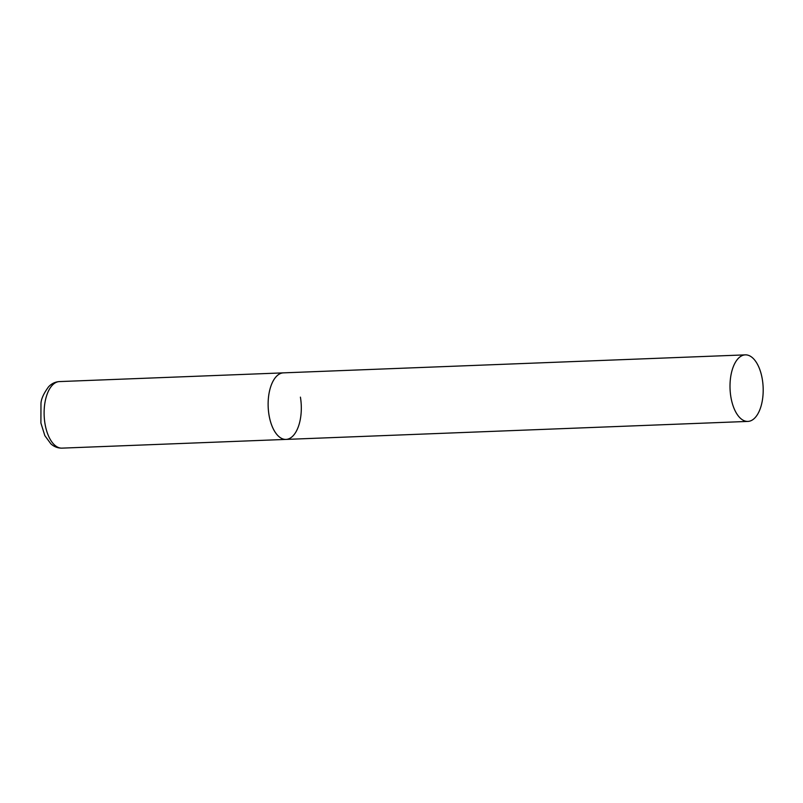 <?xml version="1.0" encoding="UTF-8"?>
<svg xmlns="http://www.w3.org/2000/svg" width="803" height="803" viewBox="0 0 803 803"><rect width="100%" height="100%" fill="white"/><g stroke="black" fill="none" stroke-linecap="round" stroke-linejoin="round"><path stroke-width="1.2" d="M300.412 397.134A33.304 16.562 -92.2 0 1 286.019 439.412A33.304 16.562 -92.2 0 1 269.025 415.131A33.304 16.562 -92.2 0 1 283.429 372.863A33.304 16.562 87.8 0 0 279.303 374.088A33.304 16.562 87.8 0 0 268.473 410.995A33.304 16.562 87.8 0 0 286.019 439.412L62.002 448.134A33.304 16.562 -92.2 0 1 45.018 423.854A33.304 16.562 -92.2 0 1 59.412 381.586C55.256 381.837 51.663 383.553 48.632 386.725C43.713 393.4 41.164 398.991 40.973 403.497L40.903 423.03L44.848 435.658L50.9 443.888C54.162 446.789 57.866 448.204 62.002 448.134M741.179 356.1A33.304 16.562 87.8 0 0 730.349 392.998A33.304 16.562 87.8 0 0 747.894 421.414A33.304 16.562 87.8 0 0 752.02 420.18A33.304 16.562 87.8 0 0 762.85 383.282A33.304 16.562 87.8 0 0 745.304 354.866A33.304 16.562 87.8 0 0 741.179 356.1M745.304 354.866L59.412 381.586M286.019 439.412L747.894 421.414"/></g></svg>
